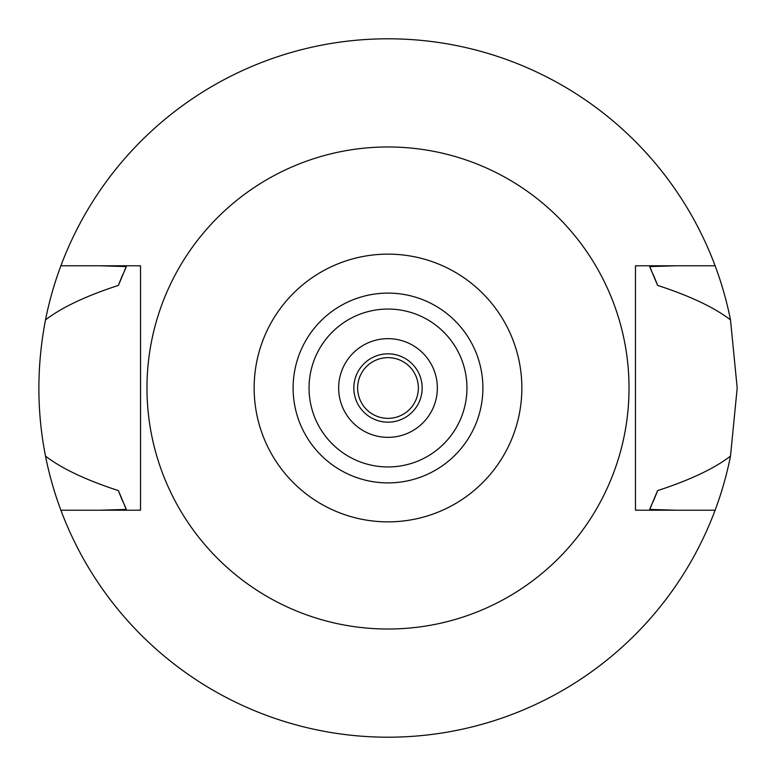 <?xml version="1.0" encoding="UTF-8"?>
<svg xmlns="http://www.w3.org/2000/svg" width="776" height="776" viewBox="0 0 776 776"><rect width="100%" height="100%" fill="white"/><g stroke="black" fill="none" stroke-linecap="round" stroke-linejoin="round"><path stroke-width="1.16" d="M388 521.86A133.86 133.86 0 0 1 254.14 388A133.86 133.86 0 0 1 388 254.14A133.86 133.86 0 0 1 521.86 388A133.86 133.86 0 0 1 388 521.86M388 482.895A94.895 94.895 0 0 0 482.895 388A94.895 94.895 0 0 0 388 293.105A94.895 94.895 0 0 0 293.105 388A94.895 94.895 0 0 0 388 482.895M388 629.026A241.026 241.026 0 0 1 146.974 388A241.026 241.026 0 0 1 388 146.974A241.026 241.026 0 0 1 629.026 388A241.026 241.026 0 0 1 388 629.026M635.476 265.78L635.476 510.22L715.113 510.22A349.2 349.2 0 0 1 60.887 510.22L140.524 510.22L140.524 265.78L60.887 265.78A349.2 349.2 0 0 1 730.488 319.858C714.085 307.345 689.786 295.85 657.602 285.393L649.677 266.595L675.974 265.78L635.476 265.78L715.113 265.78M140.524 510.22L100.026 510.22L126.323 509.405L118.398 490.607A288.468 288.468 0 0 0 122.705 501.286M675.974 510.22L649.677 509.405A288.468 288.468 0 0 0 651.588 505.205M100.026 265.78L126.323 266.595L118.398 285.393C86.214 295.85 61.915 307.345 45.512 319.858C36.676 365.797 36.676 411.222 45.512 456.142C61.915 468.655 86.214 480.15 118.398 490.607M60.887 510.22A349.2 349.2 0 0 1 45.512 456.142M653.295 501.286A288.468 288.468 0 0 0 657.602 490.607C689.786 480.15 714.085 468.655 730.488 456.142A349.2 349.2 0 0 1 715.113 510.22M124.422 505.215A288.468 288.468 0 0 0 126.323 509.405M649.677 509.405L657.602 490.607M730.488 456.142L737.2 388L730.488 319.858M126.323 266.595A288.468 288.468 0 0 0 124.412 270.795M122.705 274.714A288.468 288.468 0 0 0 118.398 285.393M657.602 285.393A288.468 288.468 0 0 0 653.295 274.714M651.578 270.785A288.468 288.468 0 0 0 649.677 266.595M45.512 319.858A349.2 349.2 0 0 1 60.887 265.78M388 357.639A30.361 30.361 0 0 0 357.639 388A30.361 30.361 0 0 0 388 418.361A30.361 30.361 0 0 0 418.361 388A30.361 30.361 0 0 0 388 357.639M388 353.837A34.163 34.163 0 0 0 353.837 388A34.163 34.163 0 0 0 388 422.163A34.163 34.163 0 0 0 422.163 388A34.163 34.163 0 0 0 388 353.837M388 338.656A49.344 49.344 0 0 0 338.656 388A49.344 49.344 0 0 0 388 437.344A49.344 49.344 0 0 0 437.344 388A49.344 49.344 0 0 0 388 338.656M388 466.948A78.948 78.948 0 0 0 466.948 388A78.948 78.948 0 0 0 388 309.052A78.948 78.948 0 0 0 309.052 388A78.948 78.948 0 0 0 388 466.948"/></g></svg>
